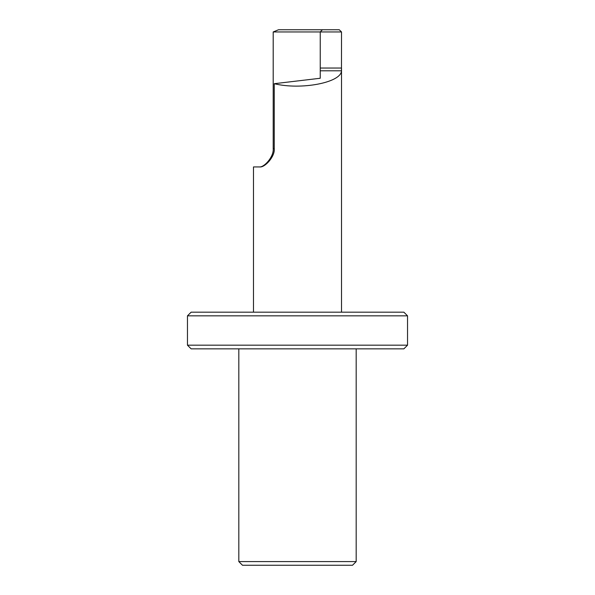 <?xml version="1.0" encoding="UTF-8"?>
<svg xmlns="http://www.w3.org/2000/svg" width="595" height="595" viewBox="0 0 595 595"><rect width="100%" height="100%" fill="white"/><g stroke="black" fill="none" stroke-linecap="round" stroke-linejoin="round"><path stroke-width="0.89" d="M278.542 29.75L339.254 29.75L278.542 29.75L273.194 31.952L320.244 31.952L320.244 78.257L274.25 83.702L274.25 148.586C275.173 156.507 264.827 167.678 259.837 166.927L253.485 166.927L253.485 312.174M259.331 166.927C264.061 167.656 274.02 156.693 273.194 148.586L274.25 148.586M322.438 29.75L320.244 31.952L341.515 31.952L341.471 70.798C341.299 82.579 301.055 90.299 274.25 83.702M273.194 31.952L273.194 148.586M341.515 31.952L339.254 29.75M191.136 312.174L403.864 312.174L407.538 315.841L187.462 315.841L191.136 312.174M187.462 345.182L191.136 348.849L403.864 348.849L407.538 345.182L187.462 345.182L187.462 315.841M238.818 561.583L356.182 561.583L352.515 565.25L242.485 565.25L238.818 561.583L238.818 348.849M341.471 70.798L320.244 70.798M341.515 312.174L341.515 68.038L320.244 68.038M407.538 345.182L407.538 315.841M356.182 561.583L356.182 348.849"/></g></svg>
